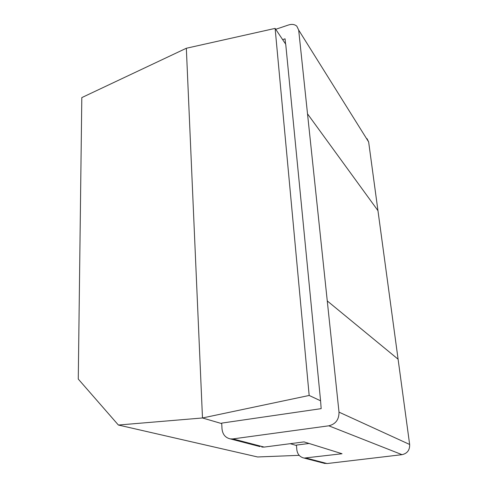 <?xml version="1.0" encoding="UTF-8"?>
<svg xmlns="http://www.w3.org/2000/svg" width="488" height="488" viewBox="0 0 488 488"><rect width="100%" height="100%" fill="white"/><g stroke="black" fill="none" stroke-linecap="round" stroke-linejoin="round"><path stroke-width="0.73" d="M275.726 29.298L288.579 24.967C291.94 23.93 294.685 24.339 296.826 26.193L298.674 30.055L307.519 113.85L377.956 210.651L398.092 359.199L327.265 300.931L307.519 113.85M367.037 138.671L368.647 141.953L298.674 30.055M377.956 210.651L368.647 141.953M285.565 43.993L285.059 38.833L282.644 39.632M275.122 28.395L309.172 395.463L320.573 400.794L285.73 44.243L275.122 28.395L186.337 48.257L81.813 97.594L78.269 379.066L118.383 425.03L202.483 417.972L186.337 48.257M309.172 395.463L202.483 417.972L221.729 423.608M320.573 400.794L321.165 408.645L221.704 423.114L222.003 428.818C222.613 434.436 225.401 437.791 230.366 438.901L259.97 446.593M296.472 445.501L290.262 443.683M230.366 438.901L232.941 438.907L328.79 425.81L402.02 454.67C407.315 453.474 409.859 450.076 409.645 444.47L398.092 359.199M402.02 454.67L327.094 463.545L323.501 463.112M327.265 300.931L339.007 412.14L409.645 444.47M328.79 425.81C335.665 424.121 339.075 419.564 339.007 412.14M299.174 455.341L257.609 456.969L118.383 425.03M309.063 443.464L296.436 445.099L296.832 449.771C297.497 454.365 299.931 457.134 304.152 458.079L325.051 463.515M232.941 438.907L264.185 447.081L304.012 441.89L342.039 453.742L304.152 458.079M264.185 447.081L261.781 447.069M306.318 458.11L327.094 463.545"/></g></svg>
